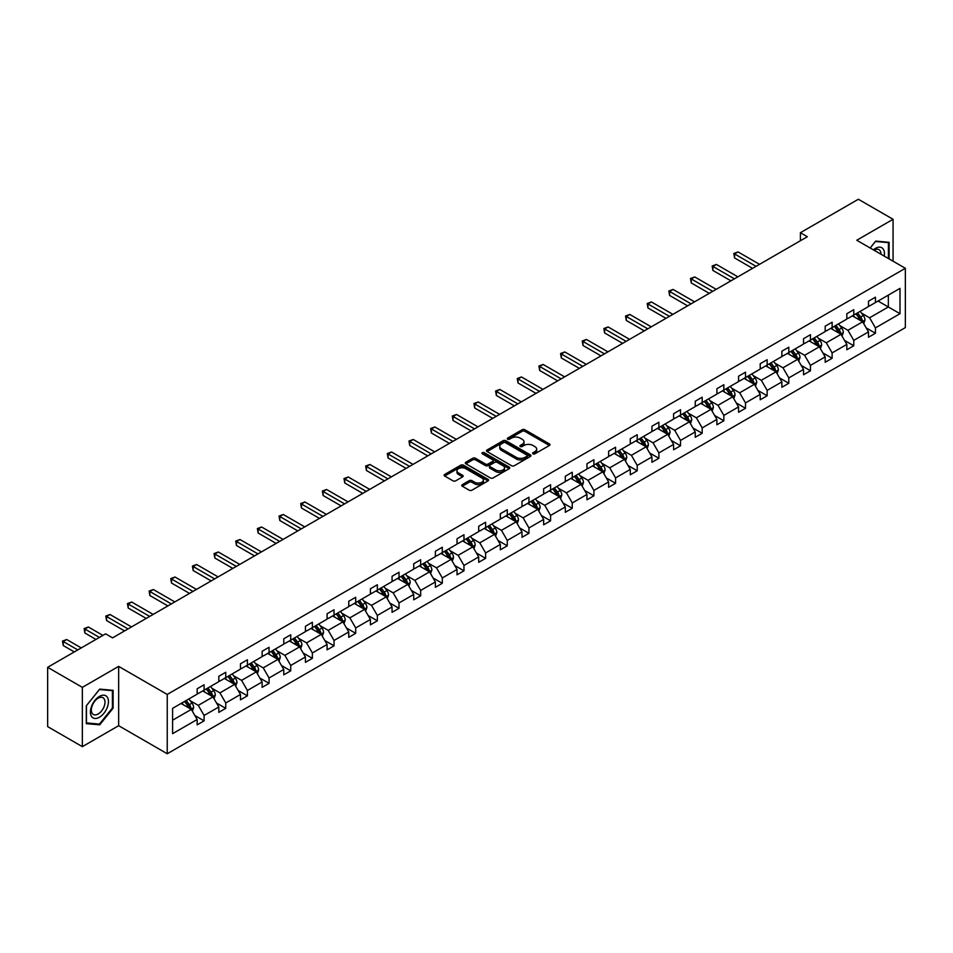 <?xml version="1.0" encoding="UTF-8"?>
<svg xmlns="http://www.w3.org/2000/svg" width="953" height="953" viewBox="0 0 953 953"><rect width="100%" height="100%" fill="white"/><g stroke="black" fill="none" stroke-linecap="round" stroke-linejoin="round"><path stroke-width="1.43" d="M533.001 453.819A1.346 0.774 0 0 0 534.907 453.819L549.393 445.468A1.93 1.108 0 0 0 549.952 444.682A1.93 1.108 0 0 0 549.393 443.884L524.865 429.732A1.93 1.108 0 0 0 522.137 429.732L507.663 438.082A1.346 0.774 0 0 0 509.569 439.19L511.439 438.106A6.171 3.562 0 0 1 520.159 438.106L522.208 439.285A6.171 3.562 0 0 1 524.007 441.799A6.171 3.562 0 0 1 522.208 444.324L520.326 445.408A1.346 0.774 0 0 0 522.244 446.504L524.114 445.42A6.171 3.562 0 0 1 532.834 445.42L534.883 446.6A6.171 3.562 0 0 1 536.682 449.125A6.171 3.562 0 0 1 534.883 451.639L533.001 452.723A1.346 0.774 0 0 0 533.001 453.819L533.001 452.723M462.324 484.636A1.93 1.108 0 0 0 461.752 485.422A1.93 1.108 0 0 0 462.324 486.209L469.198 490.187A1.93 1.108 0 0 0 471.926 490.187L488.007 480.908A1.93 1.108 0 0 0 488.567 480.121A1.93 1.108 0 0 0 488.007 479.335L463.48 465.171A1.93 1.108 0 0 0 460.752 465.171L444.67 474.451A1.93 1.108 0 0 0 444.11 475.237A1.93 1.108 0 0 0 444.67 476.024L452.985 480.824A1.93 1.108 0 0 0 455.713 480.824L462.586 476.857A1.93 1.108 0 0 0 463.158 476.059A1.93 1.108 0 0 0 462.586 475.273L458.464 472.902A5.158 2.978 0 0 1 456.964 470.794A5.158 2.978 0 0 1 460.144 468.042A5.158 2.978 0 0 1 465.755 468.685L481.908 478.013A5.158 2.978 0 0 1 483.421 480.121A5.158 2.978 0 0 1 480.229 482.861A5.158 2.978 0 0 1 474.618 482.218L471.926 480.669A1.93 1.108 0 0 0 469.198 480.669L462.324 484.636L462.324 486.209L469.198 482.266L469.198 480.669M118.66 666.385L82.351 687.351L47.65 667.314L47.65 726.615L82.351 746.652L118.66 725.698L167.24 753.752L167.24 694.439L118.66 666.385L118.66 725.698M893.068 261.205L893.068 219.285L856.759 240.251L905.35 268.293L167.24 694.439M893.068 219.285L858.355 199.248L800.401 232.711L800.401 240.728M47.65 667.314L105.604 633.852L112.549 637.855L807.346 236.725L800.401 232.711M511.582 465.719A1.93 1.108 0 0 0 514.298 465.719L530.38 456.439A1.93 1.108 0 0 0 530.94 455.653A1.93 1.108 0 0 0 530.38 454.867L505.852 440.703A1.93 1.108 0 0 0 503.124 440.703L487.054 449.983A1.93 1.108 0 0 0 486.483 450.769A1.93 1.108 0 0 0 487.054 451.555L511.582 465.719M482.885 454.116A1.346 0.774 0 0 1 484.255 454.307L484.255 452.699L509.188 467.101A1.93 1.108 0 0 1 509.76 467.887A1.93 1.108 0 0 1 509.188 468.673L493.118 477.953A1.93 1.108 0 0 1 490.39 477.953L465.862 463.789L465.862 462.217A1.93 1.108 0 0 0 465.302 463.003A1.93 1.108 0 0 0 465.862 463.789M465.862 462.217L472.748 458.25A1.93 1.108 0 0 1 475.464 458.25L485.411 463.992A1.93 1.108 0 0 0 488.139 463.992L492.701 461.359A1.93 1.108 0 0 0 493.273 460.573A1.93 1.108 0 0 0 492.701 459.775L482.349 453.807A1.346 0.774 0 0 1 484.255 452.699M82.351 687.351L82.351 746.652M172.588 708.341L197.164 694.153L197.164 688.793L204.097 684.778L204.097 690.151L218.821 681.657L218.821 676.285L225.754 672.282L225.754 677.654L240.466 669.149L240.466 663.788L247.411 659.774L247.411 665.146L262.123 656.653L262.123 651.28L269.068 647.278L269.068 652.638L283.78 644.145L283.78 638.772L290.725 634.769L290.725 640.142L305.436 631.648L305.436 626.276L312.381 622.261L312.381 627.634L327.093 619.14L327.093 613.768L334.038 609.765L334.038 615.138L348.75 606.644L348.75 601.272L355.695 597.257L355.695 602.63L370.407 594.136L370.407 588.763L377.352 584.761L377.352 590.133L392.064 581.628L392.064 576.267L399.009 572.253L399.009 577.625L413.721 569.132L413.721 563.759L420.654 559.756L420.654 565.117L435.378 556.623L435.378 551.263L442.311 547.248L442.311 552.621L457.035 544.127L457.035 538.755L463.968 534.752L463.968 540.113L478.692 531.619L478.692 526.247L485.625 522.244L485.625 527.617L500.337 519.123L500.337 513.75L507.282 509.736L507.282 515.108L521.994 506.615L521.994 501.242L528.939 497.24L528.939 502.612L543.651 494.107L543.651 488.746L550.596 484.732L550.596 490.104L565.308 481.61L565.308 476.238L572.253 472.235L572.253 477.596L586.965 469.102L586.965 463.742L593.91 459.727L593.91 465.1L608.622 456.606L608.622 451.234L615.567 447.231L615.567 452.592L630.278 444.098L630.278 438.725L637.223 434.723L637.223 440.095L651.935 431.602L651.935 426.229L658.88 422.215L658.88 427.587L673.592 419.094L673.592 413.721L680.525 409.719L680.525 415.091L695.249 406.597L695.249 401.225L702.182 397.21L702.182 402.583L716.906 394.089L716.906 388.717L723.839 384.714L723.839 390.087L738.563 381.581L738.563 376.221L745.496 372.206L745.496 377.579L760.208 369.085L760.208 363.712L767.153 359.71L767.153 365.07L781.865 356.577L781.865 351.204L788.81 347.202L788.81 352.574L803.522 344.081L803.522 338.708L810.467 334.706L810.467 340.066L825.179 331.573L825.179 326.2L832.124 322.197L832.124 327.57L846.836 319.076L846.836 313.704L853.781 309.689L853.781 315.062L868.493 306.568L868.493 301.196L875.438 297.193L875.438 302.566L900.001 288.378L900.001 313.704L875.438 327.892L875.438 333.252L868.493 337.267L868.493 331.894L853.781 340.388L853.781 345.76L846.836 349.763L846.836 344.402L832.124 352.896L832.124 358.268L825.179 362.271L825.179 356.899L810.467 365.392L810.467 370.765L803.522 374.779L803.522 369.407L788.81 377.9L788.81 383.273L781.865 387.275L781.865 381.903L767.153 390.396L767.153 395.769L760.208 399.784L760.208 394.411L745.496 402.905L745.496 408.277L738.563 412.28L738.563 406.907L723.839 415.413L723.839 420.773L716.906 424.788L716.906 419.415L702.182 427.909L702.182 433.281L695.249 437.284L695.249 431.923L680.525 440.417L680.525 445.79L673.592 449.792L673.592 444.42L658.88 452.913L658.88 458.286L651.935 462.288L651.935 456.928L637.223 465.421L637.223 470.794L630.278 474.797L630.278 469.424L615.567 477.918L615.567 483.29L608.622 487.305L608.622 481.932L593.91 490.426L593.91 495.798L586.965 499.801L586.965 494.428L572.253 502.934L572.253 508.294L565.308 512.309L565.308 506.936L550.596 515.43L550.596 520.803L543.651 524.805L543.651 519.445L528.939 527.938L528.939 533.299L521.994 537.313L521.994 531.941L507.282 540.434L507.282 545.807L500.337 549.81L500.337 544.449L485.625 552.943L485.625 558.315L478.692 562.318L478.692 556.945L463.968 565.439L463.968 570.811L457.035 574.826L457.035 569.453L442.311 577.947L442.311 583.319L435.378 587.322L435.378 581.949L420.654 590.455L420.654 595.816L413.721 599.83L413.721 594.458L399.009 602.951L399.009 608.324L392.064 612.326L392.064 606.954L377.352 615.459L377.352 620.82L370.407 624.834L370.407 619.462L355.695 627.956L355.695 633.328L348.75 637.331L348.75 631.97L334.038 640.464L334.038 645.836L327.093 649.839L327.093 644.466L312.381 652.96L312.381 658.332L305.436 662.347L305.436 656.974L290.725 665.468L290.725 670.841L283.78 674.843L283.78 669.471L269.068 677.964L269.068 683.337L262.123 687.351L262.123 681.979L247.411 690.472L247.411 695.845L240.466 699.847L240.466 694.475L225.754 702.98L225.754 708.341L218.821 712.356L218.821 706.983L204.097 715.477L204.097 720.849L197.164 724.852L197.164 719.491L172.588 733.667L172.588 708.341M167.24 753.752L905.35 327.606L905.35 268.293M202.715 690.949L212.984 696.881L198.272 705.375L190.231 700.741M198.272 705.375L204.097 715.477M212.984 696.881L218.821 706.983M197.164 692.879L198.272 693.522L204.097 690.151M224.372 678.453L234.641 684.385L219.929 692.879L211.888 688.233M219.929 692.879L225.754 702.98M234.641 684.385L240.466 694.475M218.821 680.371L219.929 681.014L225.754 677.654M246.029 665.944L256.297 671.877L241.585 680.371L233.545 675.737M241.585 680.371L247.411 690.472M256.297 671.877L262.123 681.979M240.466 667.874L241.585 668.518L247.411 665.146M267.674 653.448L277.954 659.381L263.242 667.874L255.201 663.228M263.242 667.874L269.068 677.964M277.954 659.381L283.78 669.471M262.123 655.366L263.242 656.009L269.068 652.638M289.331 640.94L299.611 646.873L284.899 655.366L276.858 650.732M284.899 655.366L290.725 665.468M299.611 646.873L305.436 656.974M283.78 642.87L284.899 643.501L290.725 640.142M310.988 628.444L321.268 634.364L306.544 642.87L298.515 638.224M306.544 642.87L312.381 652.96M321.268 634.364L327.093 644.466M305.436 630.362L306.544 631.005L312.381 627.634M332.645 615.936L342.925 621.868L328.201 630.362L320.172 625.728M328.201 630.362L334.038 640.464M342.925 621.868L348.75 631.97M327.093 617.854L328.201 618.497L334.038 615.138M354.302 603.428L364.582 609.36L349.858 617.854L341.829 613.22M349.858 617.854L355.695 627.956M364.582 609.36L370.407 619.462M348.75 605.358L349.858 606.001L355.695 602.63M375.959 590.931L386.227 596.864L371.515 605.358L363.486 600.712M371.515 605.358L377.352 615.459M386.227 596.864L392.064 606.954M370.407 592.849L371.515 593.493L377.352 590.133M397.615 578.423L407.884 584.356L393.172 592.849L385.143 588.215M393.172 592.849L399.009 602.951M407.884 584.356L413.721 594.458M392.064 580.353L393.172 580.996L399.009 577.625M419.272 565.927L429.541 571.86L414.829 580.353L406.8 575.707M414.829 580.353L420.654 590.455M429.541 571.86L435.378 581.949M413.721 567.845L414.829 568.488L420.654 565.117M440.929 553.419L451.198 559.351L436.486 567.845L428.445 563.211M436.486 567.845L442.311 577.947M451.198 559.351L457.035 569.453M435.378 555.349L436.486 555.98L442.311 552.621M462.586 540.923L472.855 546.843L458.143 555.349L450.102 550.703M458.143 555.349L463.968 565.439M472.855 546.843L478.692 556.945M457.035 542.841L458.143 543.484L463.968 540.113M484.243 528.415L494.512 534.347L479.8 542.841L471.759 538.207M479.8 542.841L485.625 552.943M494.512 534.347L500.337 544.449M478.692 530.344L479.8 530.976L485.625 527.617M505.9 515.907L516.169 521.839L501.457 530.344L493.416 525.699M501.457 530.344L507.282 540.434M516.169 521.839L521.994 531.941M500.337 517.836L501.457 518.48L507.282 515.108M527.545 503.41L537.826 509.343L523.114 517.836L515.073 513.202M523.114 517.836L528.939 527.938M537.826 509.343L543.651 519.445M521.994 505.328L523.114 505.972L528.939 502.612M549.202 490.902L559.482 496.835L544.771 505.328L536.73 500.694M544.771 505.328L550.596 515.43M559.482 496.835L565.308 506.936M543.651 492.832L544.771 493.475L550.596 490.104M570.859 478.406L581.139 484.338L566.416 492.832L558.387 488.186M566.416 492.832L572.253 502.934M581.139 484.338L586.965 494.428M565.308 480.324L566.416 480.967L572.253 477.596M592.516 465.898L602.796 471.83L588.072 480.324L580.043 475.69M588.072 480.324L593.91 490.426M602.796 471.83L608.622 481.932M586.965 467.828L588.072 468.471L593.91 465.1M614.173 453.402L624.453 459.334L609.729 467.828L601.7 463.182M609.729 467.828L615.567 477.918M624.453 459.334L630.278 469.424M608.622 455.32L609.729 455.963L615.567 452.592M635.83 440.894L646.098 446.826L631.386 455.32L623.357 450.686M631.386 455.32L637.223 465.421M646.098 446.826L651.935 456.928M630.278 442.823L631.386 443.455L637.223 440.095M657.487 428.397L667.755 434.318L653.043 442.823L645.014 438.177M653.043 442.823L658.88 452.913M667.755 434.318L673.592 444.42M651.935 430.315L653.043 430.959L658.88 427.587M679.144 415.889L689.412 421.822L674.7 430.315L666.671 425.681M674.7 430.315L680.525 440.417M689.412 421.822L695.249 431.923M673.592 417.807L674.7 418.45L680.525 415.091M700.8 403.381L711.069 409.313L696.357 417.807L688.316 413.173M696.357 417.807L702.182 427.909M711.069 409.313L716.906 419.415M695.249 405.311L696.357 405.954L702.182 402.583M722.457 390.885L732.726 396.817L718.014 405.311L709.973 400.665M718.014 405.311L723.839 415.413M732.726 396.817L738.563 406.907M716.906 392.803L718.014 393.446L723.839 390.087M744.114 378.377L754.383 384.309L739.671 392.803L731.63 388.169M739.671 392.803L745.496 402.905M754.383 384.309L760.208 394.411M738.563 380.307L739.671 380.95L745.496 377.579M765.771 365.881L776.04 371.813L761.328 380.307L753.287 375.661M761.328 380.307L767.153 390.396M776.04 371.813L781.865 381.903M760.208 367.798L761.328 368.442L767.153 365.07M787.416 353.372L797.697 359.305L782.985 367.798L774.944 363.164M782.985 367.798L788.81 377.9M797.697 359.305L803.522 369.407M781.865 355.302L782.985 355.934L788.81 352.574M809.073 340.876L819.354 346.797L804.642 355.302L796.601 350.656M804.642 355.302L810.467 365.392M819.354 346.797L825.179 356.899M803.522 342.794L804.642 343.437L810.467 340.066M830.73 328.368L841.011 334.3L826.287 342.794L818.258 338.16M826.287 342.794L832.124 352.896M841.011 334.3L846.836 344.402M825.179 330.286L826.287 330.929L832.124 327.57M852.387 315.86L862.668 321.792L847.944 330.286L839.915 325.652M847.944 330.286L853.781 340.388M862.668 321.792L868.493 331.894M846.836 317.79L847.944 318.433L853.781 315.062M878.07 301.041L888.339 306.973L869.601 317.79L861.572 313.156M869.601 317.79L875.438 327.892M900.001 313.704L888.339 306.973L888.339 295.108L900.001 288.378M868.493 305.282L869.601 305.925L875.438 302.566M172.588 720.206L191.327 709.389L181.058 703.457M191.327 709.389L197.164 719.491M866.206 327.927L875.438 333.252M844.549 340.435L853.781 345.76M822.892 352.932L832.124 358.268M801.235 365.44L810.467 370.765M779.578 377.936L788.81 383.273M757.921 390.444L767.153 395.769M736.264 402.94L745.496 408.277M714.607 415.448L723.839 420.773M692.95 427.957L702.182 433.281M671.305 440.453L680.525 445.79M649.648 452.961L658.88 458.286M627.991 465.457L637.223 470.794M606.334 477.965L615.567 483.29M584.677 490.461L593.91 495.798M563.02 502.97L572.253 508.294M541.364 515.478L550.596 520.803M519.707 527.974L528.939 533.299M498.05 540.482L507.282 545.807M476.393 552.978L485.625 558.315M454.736 565.486L463.968 570.811M433.079 577.983L442.311 583.319M411.434 590.491L420.654 595.816M389.777 602.987L399.009 608.324M368.12 615.495L377.352 620.82M346.463 628.003L355.695 633.328M324.806 640.499L334.038 645.836M303.149 653.008L312.381 658.332M281.492 665.504L290.725 670.841M259.835 678.012L269.068 683.337M238.179 690.508L247.411 695.845M216.522 703.016L225.754 708.341M194.865 715.524L204.097 720.849M889.113 258.918L889.113 242.3L875.712 241.097L870.172 247.994M113.109 708.174L113.109 690.317L99.708 689.126L86.306 705.792L86.306 723.649L99.708 724.84L113.109 708.174L112.406 707.781M533.549 454.009L534.883 453.247A6.171 3.562 0 0 0 536.682 450.721L536.682 449.125M524.007 441.799L524.007 443.407A6.171 3.562 0 0 1 522.208 445.921L520.874 446.695M549.369 445.48L524.865 431.328A1.93 1.108 0 0 0 522.137 431.328L508.199 439.381M530.356 456.451L505.852 442.311A1.93 1.108 0 0 0 503.124 442.311L487.078 451.579M526.973 456.201A1.346 0.774 0 0 0 526.973 455.105L505.447 442.668A1.346 0.774 0 0 0 503.541 442.668L501.564 443.812A6.171 3.562 0 0 0 499.753 446.326A6.171 3.562 0 0 0 501.564 448.851L516.276 457.345A6.171 3.562 0 0 0 524.996 457.345L526.973 456.201L526.973 457.809A1.346 0.774 0 0 0 527.366 457.249L527.366 455.653M499.753 446.326L499.753 447.934A6.171 3.562 0 0 0 501.564 450.447L501.564 448.851M526.973 457.809L524.996 458.941A6.171 3.562 0 0 1 516.276 458.941L501.564 450.447M465.886 463.813L472.748 459.846L472.748 458.25M493.273 460.573L493.273 462.169A1.93 1.108 0 0 1 492.701 462.955L488.139 465.588A1.93 1.108 0 0 1 485.411 465.588L475.464 459.846A1.93 1.108 0 0 0 472.748 459.846M484.255 454.307L509.164 468.685M495.739 469.948A5.158 2.978 0 0 0 501.349 470.591A5.158 2.978 0 0 0 504.542 467.84A5.158 2.978 0 0 0 503.029 465.743L497.335 462.455A1.93 1.108 0 0 0 494.607 462.455L490.045 465.088A1.93 1.108 0 0 0 489.485 465.874A1.93 1.108 0 0 0 490.045 466.66L495.739 469.948L495.739 471.556A5.158 2.978 0 0 0 501.349 472.2A5.158 2.978 0 0 0 504.542 469.448L504.542 467.84M489.485 465.874L489.485 467.482A1.93 1.108 0 0 0 490.045 468.268L490.045 466.66M495.739 471.556L490.045 468.268M483.421 480.121L483.421 481.718A5.158 2.978 0 0 1 480.229 484.469A5.158 2.978 0 0 1 474.618 483.826L471.926 482.266A1.93 1.108 0 0 0 469.198 482.266M456.964 470.794L456.964 472.402A5.158 2.978 0 0 0 458.464 474.499L458.464 472.902M462.586 475.273L462.586 476.857L458.464 474.499M488.007 479.335L488.007 480.908L463.48 466.767A1.93 1.108 0 0 0 460.752 466.767L444.694 476.035L444.67 474.451M98.29 724.03L99.708 724.84M863.716 323.627L864.99 319.934A5.206 3.002 -120 0 0 863.335 315.503L860.214 311.345M854.627 317.158L853.28 315.348M759.517 264.326L738.039 251.937L734.572 253.939L734.572 257.941L752.572 268.341M861.893 321.352L862.191 320.16A5.206 3.002 -120 0 0 860.702 317.027L857.581 312.87M856.282 313.62L859.701 318.195A2.645 1.525 60 0 1 860.19 319.005L862.191 320.16M855.913 313.835L859.034 317.992A5.206 3.002 60 0 1 860.333 320.446M734.572 257.941L733.81 253.498L756.051 266.34M733.81 253.498L738.039 251.937M842.059 336.123L843.334 332.442A5.206 3.002 -120 0 0 841.678 328.011L838.557 323.853M832.97 329.655L831.624 327.856M737.86 276.835L716.394 264.434L712.915 266.435L712.915 270.449L730.927 280.837M840.236 333.86L840.534 332.657A5.206 3.002 -120 0 0 839.045 329.535L835.924 325.366M834.625 326.129L838.056 330.703A2.645 1.525 60 0 1 838.533 331.513L840.534 332.657M834.256 326.331L837.377 330.488A5.206 3.002 60 0 1 838.676 332.954M712.915 270.449L712.153 265.994L734.394 278.836M712.153 265.994L716.394 264.434M820.402 348.631L821.677 344.938A5.206 3.002 -120 0 0 820.021 340.507L816.9 336.349M811.313 342.163L809.967 340.364M716.203 289.331L694.737 276.942L691.259 278.943L691.259 282.946L709.27 293.345M818.579 346.356L818.877 345.165A5.206 3.002 -120 0 0 817.388 342.032L814.267 337.874M812.969 338.625L816.399 343.211A2.645 1.525 60 0 1 816.876 344.009L818.877 345.165M812.599 338.839L815.72 342.997A5.206 3.002 60 0 1 817.019 345.451M691.259 282.946L690.496 278.502L712.737 291.344M690.496 278.502L694.737 276.942M884.217 256.095A12.758 7.362 120 0 0 873.377 249.841M881.001 254.237A9.661 5.575 120 0 0 879 249.698A9.661 5.575 120 0 0 874.068 250.234M870.196 248.006L875.438 241.49L888.41 242.658L888.41 258.525M887.553 242.157L888.41 242.658M107.248 707.519A12.758 7.362 120 0 0 103.937 695.19A12.758 7.362 120 0 0 91.619 706.125A12.758 7.362 120 0 0 94.919 718.455A12.758 7.362 120 0 0 107.248 707.519M104.08 706.626A9.661 5.575 120 0 0 102.995 697.727A9.661 5.575 120 0 0 92.25 705.565A9.661 5.575 120 0 0 93.334 714.464A9.661 5.575 120 0 0 104.08 706.626M86.449 722.97L86.449 705.661L99.434 689.519L112.406 690.675L112.406 707.984L99.434 724.125L86.306 722.886M111.549 690.175L112.406 690.675M798.745 361.127L800.032 357.446A5.206 3.002 -120 0 0 798.364 353.015L795.255 348.858M789.656 354.671L788.31 352.86M694.546 301.839L673.08 289.438L669.602 291.439L669.602 295.454L687.613 305.842M796.922 358.864L797.22 357.673A5.206 3.002 -120 0 0 795.731 354.54L792.61 350.382M791.312 351.133L794.742 355.707A2.645 1.525 60 0 1 795.219 356.517L797.22 357.673M790.942 351.335L794.063 355.505A5.206 3.002 60 0 1 795.362 357.959M669.602 295.454L668.839 290.999L691.08 303.84M668.839 290.999L673.08 289.438M777.1 373.636L778.375 369.943A5.206 3.002 -120 0 0 776.707 365.523L773.598 361.354M767.999 367.167L766.653 365.368M672.889 314.347L651.423 301.946L647.945 303.947L647.945 307.95L665.956 318.35M775.265 371.36L775.563 370.169A5.206 3.002 -120 0 0 774.074 367.036L770.953 362.879M769.655 363.629L773.086 368.215A2.645 1.525 60 0 1 773.562 369.014L775.563 370.169M769.285 363.843L772.406 368.001A5.206 3.002 60 0 1 773.705 370.455M647.945 307.95L647.182 303.507L669.423 316.348M647.182 303.507L651.423 301.946M755.443 386.144L756.718 382.451A5.206 3.002 -120 0 0 755.05 378.019L751.941 373.862M746.354 379.675L744.996 377.864M651.244 326.843L629.766 314.442L626.3 316.456L626.3 320.458L644.299 330.858M753.62 383.868L753.906 382.677A5.206 3.002 -120 0 0 752.417 379.544L749.296 375.387M747.998 376.137L751.429 380.712A2.645 1.525 60 0 1 751.905 381.522L753.906 382.677M747.629 376.34L750.75 380.509A5.206 3.002 60 0 1 752.048 382.963M626.3 320.458L625.525 316.015L647.766 328.845M625.525 316.015L629.766 314.442M733.786 398.64L735.061 394.959A5.206 3.002 -120 0 0 733.393 390.527L730.284 386.358M724.697 392.171L723.339 390.373M629.588 339.351L608.109 326.95L604.643 328.952L604.643 332.966L622.643 343.354M731.964 396.365L732.249 395.173A5.206 3.002 -120 0 0 730.76 392.052L727.639 387.883M726.341 388.633L729.772 393.22A2.645 1.525 60 0 1 730.248 394.018L732.249 395.173M725.983 388.848L729.093 393.005A5.206 3.002 60 0 1 730.391 395.471M604.643 332.966L603.868 328.511L626.109 341.353M603.868 328.511L608.109 326.95M712.129 411.148L713.404 407.455A5.206 3.002 -120 0 0 711.748 403.024L708.627 398.866M703.04 404.68L701.682 402.869M607.931 351.848L586.452 339.459L582.986 341.46L582.986 345.462L600.986 355.862M710.307 408.873L710.593 407.681A5.206 3.002 -120 0 0 709.103 404.548L705.994 400.391M704.684 401.142L708.115 405.716A2.645 1.525 60 0 1 708.591 406.526L710.593 407.681M704.327 401.356L707.436 405.513A5.206 3.002 60 0 1 708.734 407.967M582.986 345.462L582.223 341.019L604.452 353.861M582.223 341.019L586.452 339.459M690.472 423.644L691.747 419.963A5.206 3.002 -120 0 0 690.091 415.532L686.97 411.374M681.383 417.176L680.025 415.377M586.274 364.356L564.795 351.955L561.329 353.956L561.329 357.971L579.329 368.358M688.65 421.381L688.936 420.178A5.206 3.002 -120 0 0 687.447 417.057L684.337 412.887M683.027 413.65L686.458 418.224A2.645 1.525 60 0 1 686.946 419.034L688.936 420.178M682.67 413.852L685.779 418.01A5.206 3.002 60 0 1 687.077 420.476M561.329 357.971L560.567 353.515L582.795 366.357M560.567 353.515L564.795 351.955M668.815 436.152L670.09 432.459A5.206 3.002 -120 0 0 668.434 428.028L665.313 423.871M659.726 429.684L658.368 427.885M564.617 376.852L543.139 364.463L539.672 366.464L539.672 370.467L557.672 380.866M666.993 433.877L667.279 432.686A5.206 3.002 -120 0 0 665.79 429.553L662.68 425.395M661.37 426.146L664.801 430.732A2.645 1.525 60 0 1 665.289 431.53L667.279 432.686M661.013 426.36L664.122 430.518A5.206 3.002 60 0 1 665.42 432.972M539.672 370.467L538.91 366.023L561.15 378.865M538.91 366.023L543.139 364.463M647.158 448.649L648.433 444.968A5.206 3.002 -120 0 0 646.777 440.536L643.656 436.379M638.069 442.192L636.711 440.381M542.96 389.36L521.482 376.959L518.015 378.96L518.015 382.975L536.015 393.363M645.336 446.385L645.622 445.182A5.206 3.002 -120 0 0 644.133 442.061L641.024 437.904M639.713 438.654L643.144 443.228A2.645 1.525 60 0 1 643.632 444.038L645.622 445.182M639.356 438.856L642.477 443.026A5.206 3.002 60 0 1 643.763 445.48M518.015 382.975L517.253 378.52L539.493 391.361M517.253 378.52L521.482 376.959M625.502 461.157L626.776 457.464A5.206 3.002 -120 0 0 625.12 453.044L621.999 448.875M616.412 454.688L615.066 452.889M521.303 401.868L499.825 389.467L496.358 391.469L496.358 395.471L514.358 405.871M623.679 458.881L623.965 457.69A5.206 3.002 -120 0 0 622.476 454.557L619.367 450.4M618.056 451.15L621.487 455.737A2.645 1.525 60 0 1 621.975 456.535L623.965 457.69M617.699 451.365L620.82 455.522A5.206 3.002 60 0 1 622.106 457.976M496.358 395.471L495.596 391.028L517.836 403.869M495.596 391.028L499.825 389.467M603.845 473.665L605.119 469.972A5.206 3.002 -120 0 0 603.463 465.541L600.342 461.383M594.755 467.196L593.409 465.386M499.646 414.364L478.168 401.963L474.701 403.977L474.701 407.979L492.701 418.379M602.022 471.39L602.32 470.198A5.206 3.002 -120 0 0 600.831 467.065L597.71 462.908M596.411 463.658L599.83 468.233A2.645 1.525 60 0 1 600.319 469.043L602.32 470.198M596.042 463.861L599.163 468.03A5.206 3.002 60 0 1 600.461 470.484M474.701 407.979L473.939 403.536L496.179 416.366M473.939 403.536L478.168 401.963M582.188 486.161L583.462 482.48A5.206 3.002 -120 0 0 581.806 478.049L578.685 473.879M573.098 479.693L571.752 477.894M477.989 426.873L456.523 414.472L453.044 416.473L453.044 420.487L471.056 430.875M580.365 483.886L580.663 482.694A5.206 3.002 -120 0 0 579.174 479.573L576.053 475.404M574.754 476.155L578.185 480.741A2.645 1.525 60 0 1 578.662 481.539L580.663 482.694M574.385 476.369L577.506 480.526A5.206 3.002 60 0 1 578.805 482.98M453.044 420.487L452.282 416.032L474.523 428.874M452.282 416.032L456.523 414.472M560.531 498.669L561.805 494.976A5.206 3.002 -120 0 0 560.15 490.545L557.029 486.387M551.442 492.201L550.095 490.39M456.332 439.369L434.866 426.968L431.387 428.981L431.387 432.984L449.399 443.383M558.708 496.394L559.006 495.203A5.206 3.002 -120 0 0 557.517 492.07L554.396 487.912M553.097 488.663L556.528 493.237A2.645 1.525 60 0 1 557.005 494.047L559.006 495.203M552.728 488.877L555.849 493.035A5.206 3.002 60 0 1 557.148 495.489M431.387 432.984L430.625 428.54L452.866 441.37M430.625 428.54L434.866 426.968M538.874 511.165L540.16 507.484A5.206 3.002 -120 0 0 538.493 503.053L535.383 498.895M529.785 504.697L528.438 502.898M434.675 451.877L413.209 439.476L409.73 441.477L409.73 445.492L427.742 455.879M537.051 508.902L537.349 507.699A5.206 3.002 -120 0 0 535.86 504.578L532.739 500.408M531.44 501.171L534.871 505.745A2.645 1.525 60 0 1 535.348 506.543L537.349 507.699M531.071 501.373L534.192 505.531A5.206 3.002 60 0 1 535.491 507.997M409.73 445.492L408.968 441.036L431.209 453.878M408.968 441.036L413.209 439.476M517.229 523.673L518.503 519.981A5.206 3.002 -120 0 0 516.836 515.549L513.727 511.392M508.128 517.205L506.782 515.406M413.018 464.373L391.552 451.984L388.074 453.985L388.074 457.988L406.085 468.388M515.394 521.398L515.692 520.207A5.206 3.002 -120 0 0 514.203 517.074L511.082 512.917M509.784 513.667L513.214 518.241A2.645 1.525 60 0 1 513.691 519.051L515.692 520.207M509.414 513.881L512.535 518.039A5.206 3.002 60 0 1 513.834 520.493M388.074 457.988L387.311 453.545L409.552 466.386M387.311 453.545L391.552 451.984M495.572 536.17L496.847 532.489A5.206 3.002 -120 0 0 495.179 528.057L492.07 523.9M486.483 529.713L485.125 527.902M391.373 476.881L369.895 464.48L366.428 466.482L366.428 470.496L384.428 480.884M493.749 533.906L494.035 532.703A5.206 3.002 -120 0 0 492.546 529.582L489.425 525.425M488.127 526.175L491.557 530.75A2.645 1.525 60 0 1 492.034 531.56L494.035 532.703M487.757 526.378L490.878 530.535A5.206 3.002 60 0 1 492.177 533.001M366.428 470.496L365.654 466.041L387.895 478.882M365.654 466.041L369.895 464.48M473.915 548.678L475.19 544.985A5.206 3.002 -120 0 0 473.522 540.554L470.413 536.396M464.826 542.209L463.468 540.411M369.716 489.389L348.238 476.988L344.772 478.99L344.772 482.992L362.771 493.392M472.092 546.403L472.378 545.211A5.206 3.002 -120 0 0 470.889 542.078L467.768 537.921M466.47 538.671L469.9 543.258A2.645 1.525 60 0 1 470.377 544.056L472.378 545.211M466.112 538.886L469.221 543.043A5.206 3.002 60 0 1 470.52 545.497M344.772 482.992L343.997 478.549L366.238 491.391M343.997 478.549L348.238 476.988M452.258 561.174L453.533 557.493A5.206 3.002 -120 0 0 451.877 553.062L448.756 548.904M443.169 554.717L441.811 552.907M348.059 501.886L326.581 489.485L323.115 491.486L323.115 495.5L341.114 505.888M450.435 558.911L450.721 557.719A5.206 3.002 -120 0 0 449.232 554.586L446.111 550.429M444.813 551.179L448.244 555.754A2.645 1.525 60 0 1 448.72 556.564L450.721 557.719M444.455 551.382L447.565 555.551A5.206 3.002 60 0 1 448.863 558.005M323.115 495.5L322.352 491.045L344.581 503.887M322.352 491.045L326.581 489.485M430.601 573.682L431.876 570.001A5.206 3.002 -120 0 0 430.22 565.57L427.099 561.4M421.512 567.214L420.154 565.415M326.402 514.394L304.924 501.993L301.458 503.994L301.458 507.997L319.458 518.396M428.779 571.407L429.064 570.216A5.206 3.002 -120 0 0 427.575 567.083L424.466 562.925M423.156 563.676L426.587 568.262A2.645 1.525 60 0 1 427.075 569.06L429.064 570.216M422.798 563.89L425.908 568.048A5.206 3.002 60 0 1 427.206 570.502M301.458 507.997L300.695 503.553L322.924 516.395M300.695 503.553L304.924 501.993M408.944 586.19L410.219 582.497A5.206 3.002 -120 0 0 408.563 578.066L405.442 573.909M399.855 579.722L398.497 577.911M304.746 526.89L283.267 514.489L279.801 516.502L279.801 520.505L297.801 530.904M407.122 583.915L407.407 582.724A5.206 3.002 -120 0 0 405.918 579.591L402.809 575.433M401.499 576.184L404.93 580.758A2.645 1.525 60 0 1 405.418 581.568L407.407 582.724M401.142 576.398L404.251 580.556A5.206 3.002 60 0 1 405.549 583.01M279.801 520.505L279.038 516.061L301.279 528.891M279.038 516.061L283.267 514.489M387.287 598.687L388.562 595.006A5.206 3.002 -120 0 0 386.906 590.574L383.785 586.405M378.198 592.218L376.84 590.419M283.089 539.398L261.61 526.997L258.144 528.998L258.144 533.013L276.144 543.401M385.465 596.423L385.751 595.22A5.206 3.002 -120 0 0 384.262 592.099L381.152 587.93M379.842 588.68L383.273 593.266A2.645 1.525 60 0 1 383.761 594.064L385.751 595.22M379.485 588.894L382.606 593.052A5.206 3.002 60 0 1 383.892 595.518M258.144 533.013L257.381 528.558L279.622 541.399M257.381 528.558L261.61 526.997M365.63 611.195L366.905 607.502A5.206 3.002 -120 0 0 365.249 603.07L362.128 598.913M356.541 604.726L355.195 602.915M261.432 551.894L239.953 539.505L236.487 541.507L236.487 545.509L254.487 555.909M363.808 608.919L364.094 607.728A5.206 3.002 -120 0 0 362.605 604.595L359.495 600.438M358.185 601.188L361.616 605.763A2.645 1.525 60 0 1 362.104 606.573L364.094 607.728M357.828 601.403L360.949 605.56A5.206 3.002 60 0 1 362.235 608.014M236.487 545.509L235.725 541.066L257.965 553.907M235.725 541.066L239.953 539.505M343.973 623.691L345.248 620.01A5.206 3.002 -120 0 0 343.592 615.578L340.471 611.421M334.884 617.222L333.538 615.424M239.775 564.402L218.297 552.001L214.83 554.003L214.83 558.017L232.83 568.405M342.151 621.427L342.449 620.224A5.206 3.002 -120 0 0 340.96 617.103L337.839 612.934M336.54 613.696L339.959 618.271A2.645 1.525 60 0 1 340.447 619.081L342.449 620.224M336.171 613.899L339.292 618.056A5.206 3.002 60 0 1 340.59 620.522M214.83 558.017L214.068 553.562L236.308 566.404M214.068 553.562L218.297 552.001M322.317 636.199L323.591 632.506A5.206 3.002 -120 0 0 321.935 628.075L318.814 623.917M313.227 629.73L311.881 627.932M218.118 576.899L196.652 564.51L193.173 566.511L193.173 570.513L211.185 580.913M320.494 633.924L320.792 632.732A5.206 3.002 -120 0 0 319.303 629.599L316.182 625.442M314.883 626.192L318.314 630.779A2.645 1.525 60 0 1 318.79 631.577L320.792 632.732M314.514 626.407L317.635 630.564A5.206 3.002 60 0 1 318.933 633.018M193.173 570.513L192.411 566.07L214.651 578.912M192.411 566.07L196.652 564.51M300.66 648.695L301.934 645.014A5.206 3.002 -120 0 0 300.278 640.583L297.157 636.425M291.57 642.239L290.224 640.428M196.461 589.407L174.995 577.006L171.516 579.007L171.516 583.022L189.528 593.409M298.837 646.432L299.135 645.241A5.206 3.002 -120 0 0 297.646 642.108L294.525 637.95M293.226 638.701L296.657 643.275A2.645 1.525 60 0 1 297.133 644.085L299.135 645.241M292.857 638.903L295.978 643.072A5.206 3.002 60 0 1 297.276 645.526M171.516 583.022L170.754 578.566L192.994 591.408M170.754 578.566L174.995 577.006M279.003 661.203L280.289 657.51A5.206 3.002 -120 0 0 278.621 653.091L275.512 648.922M269.913 654.735L268.567 652.936M174.804 601.915L153.338 589.514L149.859 591.515L149.859 595.518L167.871 605.917M277.18 658.928L277.478 657.737A5.206 3.002 -120 0 0 275.989 654.604L272.868 650.446M271.569 651.197L275 655.783A2.645 1.525 60 0 1 275.477 656.581L277.478 657.737M271.2 651.411L274.321 655.569A5.206 3.002 60 0 1 275.62 658.023M149.859 595.518L149.097 591.074L171.337 603.916M149.097 591.074L153.338 589.514M257.346 673.711L258.632 670.019A5.206 3.002 -120 0 0 256.965 665.587L253.855 661.43M248.256 667.243L246.91 665.432M153.147 614.411L131.681 602.01L128.202 604.023L128.202 608.026L146.214 618.426M255.523 671.436L255.821 670.245A5.206 3.002 -120 0 0 254.332 667.112L251.211 662.954M249.912 663.705L253.343 668.279A2.645 1.525 60 0 1 253.82 669.089L255.821 670.245M249.543 663.907L252.664 668.077A5.206 3.002 60 0 1 253.963 670.531M128.202 608.026L127.44 603.583L149.681 616.412M127.44 603.583L131.681 602.01M235.701 686.208L236.975 682.527A5.206 3.002 -120 0 0 235.308 678.095L232.198 673.926M226.611 679.739L225.253 677.94M131.502 626.919L110.024 614.518L106.557 616.52L106.557 620.534L124.557 630.922M233.878 683.932L234.164 682.741A5.206 3.002 -120 0 0 232.675 679.62L229.554 675.451M228.255 676.201L231.686 680.787A2.645 1.525 60 0 1 232.163 681.586L234.164 682.741M227.886 676.416L231.007 680.573A5.206 3.002 60 0 1 232.306 683.039M106.557 620.534L105.783 616.079L128.024 628.92M105.783 616.079L110.024 614.518M214.044 698.716L215.318 695.023A5.206 3.002 -120 0 0 213.651 690.591L210.542 686.434M204.955 692.247L203.597 690.437M102.9 635.413L88.367 627.014L84.9 629.028L84.9 633.03L95.955 639.415M212.221 696.44L212.507 695.249A5.206 3.002 -120 0 0 211.018 692.116L207.897 687.959M206.598 688.709L210.029 693.284A2.645 1.525 60 0 1 210.506 694.094L212.507 695.249M206.241 688.924L209.35 693.081A5.206 3.002 60 0 1 210.649 695.535M84.9 633.03L84.126 628.587L99.434 637.414M84.126 628.587L88.367 627.014M192.387 711.212L193.662 707.531A5.206 3.002 -120 0 0 192.006 703.1L188.885 698.942M183.298 704.743L181.94 702.945M81.243 647.909L66.71 639.523L63.243 641.524L63.243 645.538L74.298 651.923M190.564 708.949L190.85 707.745A5.206 3.002 -120 0 0 189.361 704.624L186.24 700.455M184.942 701.217L188.372 705.792A2.645 1.525 60 0 1 188.849 706.602L190.85 707.745M184.584 701.42L187.693 705.577A5.206 3.002 60 0 1 188.992 708.043M63.243 645.538L62.481 641.083L77.777 649.922M62.481 641.083L66.71 639.523M534.883 453.247L534.883 451.639M520.326 446.504L520.326 445.408M522.208 445.921L522.208 444.324M507.663 439.19L507.663 438.082M522.137 431.328L522.137 429.732M524.865 431.328L524.865 429.732M549.393 445.468L549.393 443.884M487.054 451.555L487.054 449.983M503.124 442.311L503.124 440.703M505.852 442.311L505.852 440.703M530.38 456.439L530.38 454.867M516.276 458.941L516.276 457.345M524.996 458.941L524.996 457.345M475.464 459.846L475.464 458.25M485.411 465.588L485.411 463.992M488.139 465.588L488.139 463.992M492.701 462.955L492.701 461.359M509.188 468.673L509.188 467.101M471.926 482.266L471.926 480.669M474.618 483.826L474.618 482.218M460.752 466.767L460.752 465.171M463.48 466.767L463.48 465.171M862.286 321.578L864.955 320.041M860.702 317.027L863.335 315.503M857.557 318.85L859.034 317.992M840.629 334.086L843.31 332.537M839.045 329.535L841.678 328.011M835.9 331.346L837.377 330.488M818.972 346.582L821.653 345.046M817.388 342.032L820.021 340.507M814.243 343.854L815.72 342.997M797.316 359.09L799.996 357.542M795.731 354.54L798.364 353.015M792.586 356.351L794.063 355.505M775.659 371.587L778.339 370.05M774.074 367.036L776.707 365.523M770.929 368.859L772.406 368.001M754.014 384.095L756.682 382.546M752.417 379.544L755.05 378.019M749.272 381.355L750.75 380.509M732.357 396.603L735.025 395.054M730.76 392.052L733.393 390.527M727.615 393.863L729.093 393.005M710.7 409.099L713.368 407.562M709.103 404.548L711.748 403.024M705.959 406.371L707.436 405.513M689.043 421.607L691.711 420.059M687.447 417.057L690.091 415.532M684.302 418.867L685.779 418.01M667.386 434.103L670.054 432.567M665.79 429.553L668.434 428.028M662.645 431.375L664.122 430.518M645.729 446.612L648.397 445.063M644.133 442.061L646.777 440.536M640.988 443.872L642.477 443.026M624.072 459.108L626.74 457.571M622.476 454.557L625.12 453.044M619.331 456.38L620.82 455.522M602.415 471.616L605.084 470.067M600.831 467.065L603.463 465.541M597.686 468.876L599.163 468.03M580.758 484.124L583.439 482.575M579.174 479.573L581.806 478.049M576.029 481.384L577.506 480.526M559.101 496.62L561.782 495.084M557.517 492.07L560.15 490.545M554.372 493.892L555.849 493.035M537.444 509.128L540.125 507.58M535.86 504.578L538.493 503.053M532.715 506.388L534.192 505.531M515.787 521.625L518.468 520.088M514.203 517.074L516.836 515.549M511.058 518.897L512.535 518.039M494.142 534.133L496.811 532.584M492.546 529.582L495.179 528.057M489.401 531.393L490.878 530.535M472.485 546.629L475.154 545.092M470.889 542.078L473.522 540.554M467.744 543.901L469.221 543.043M450.829 559.137L453.497 557.588M449.232 554.586L451.877 553.062M446.087 556.397L447.565 555.551M429.172 571.633L431.84 570.097M427.575 567.083L430.22 565.57M424.43 568.905L425.908 568.048M407.515 584.141L410.183 582.605M405.918 579.591L408.563 578.066M402.774 581.401L404.251 580.556M385.858 596.649L388.526 595.101M384.262 592.099L386.906 590.574M381.117 593.91L382.606 593.052M364.201 609.146L366.869 607.609M362.605 604.595L365.249 603.07M359.46 606.418L360.949 605.56M342.544 621.654L345.212 620.105M340.96 617.103L343.592 615.578M337.815 618.914L339.292 618.056M320.887 634.15L323.567 632.613M319.303 629.599L321.935 628.075M316.158 631.422L317.635 630.564M299.23 646.658L301.91 645.11M297.646 642.108L300.278 640.583M294.501 643.918L295.978 643.072M277.573 659.154L280.253 657.618M275.989 654.604L278.621 653.091M272.844 656.426L274.321 655.569M255.916 671.662L258.597 670.114M254.332 667.112L256.965 665.587M251.187 668.923L252.664 668.077M234.271 684.171L236.94 682.622M232.675 679.62L235.308 678.095M229.53 681.431L231.007 680.573M212.614 696.667L215.283 695.13M211.018 692.116L213.651 690.591M207.873 693.939L209.35 693.081M190.957 709.175L193.626 707.626M189.361 704.624L192.006 703.1M186.216 706.435L187.693 705.577"/></g></svg>
